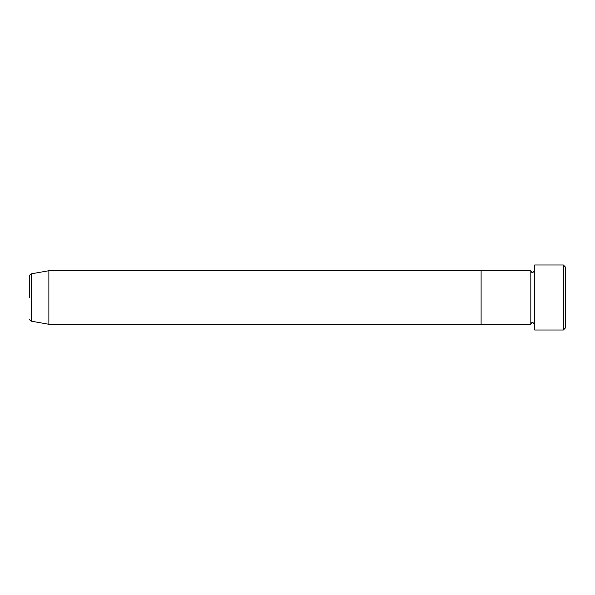 <?xml version="1.0" encoding="UTF-8"?>
<svg xmlns="http://www.w3.org/2000/svg" width="595" height="595" viewBox="0 0 595 595"><rect width="100%" height="100%" fill="white"/><g stroke="black" fill="none" stroke-linecap="round" stroke-linejoin="round"><path stroke-width="0.89" d="M563.339 264.991L565.25 266.902L565.25 328.098L563.339 330.009L563.339 264.991L534.652 264.991L534.652 330.009L563.339 330.009M530.822 270.725L530.822 324.275L481.102 324.275L481.102 297.5L481.102 324.275L48.872 324.275L48.872 270.725L481.102 270.725L481.102 297.5L481.102 270.725L530.822 270.725C531.588 272.361 532.228 273.001 532.741 272.636L534.652 270.725M29.75 297.5L29.75 275.701C29.296 275.44 29.824 274.816 31.327 273.819L31.327 321.181C29.824 320.184 29.296 319.56 29.75 319.299M534.652 324.275L532.741 322.364C532.228 321.999 531.588 322.639 530.822 324.275M31.327 321.181L48.872 324.275M31.327 273.819L48.872 270.725"/></g></svg>
